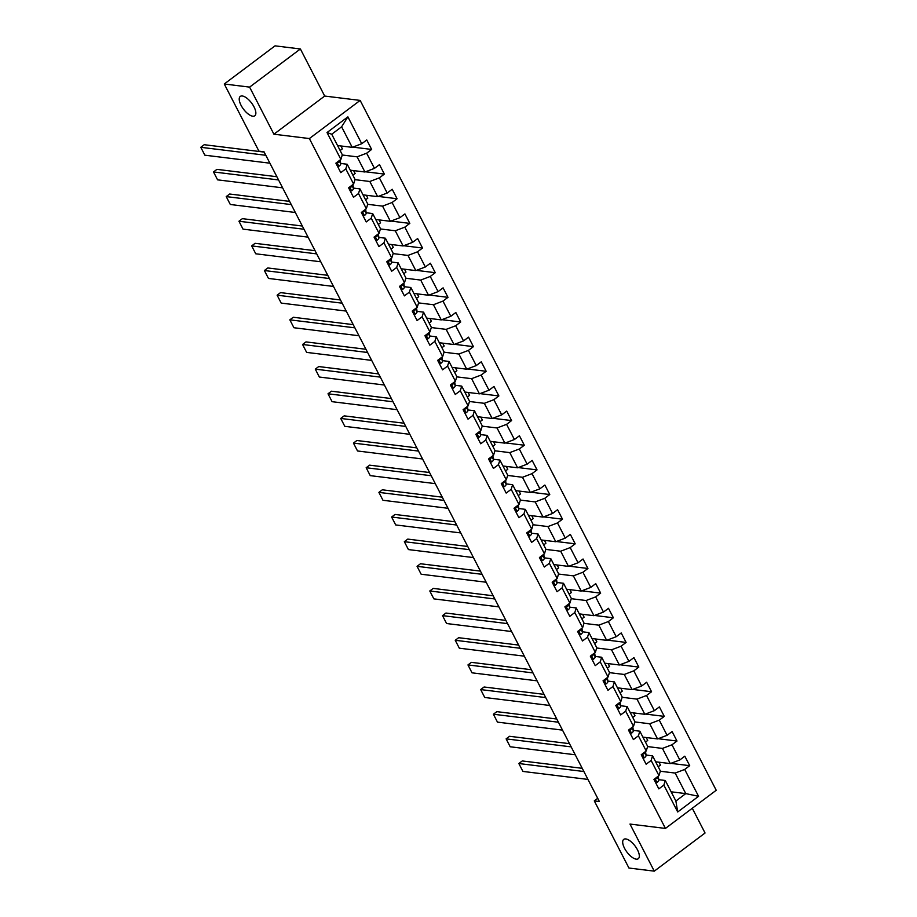 <?xml version="1.0" encoding="UTF-8"?>
<svg xmlns="http://www.w3.org/2000/svg" width="917" height="917" viewBox="0 0 917 917"><rect width="100%" height="100%" fill="white"/><g stroke="black" fill="none" stroke-linecap="round" stroke-linejoin="round"><path stroke-width="1.38" d="M252.76 116.207A12.104 5.078 53.1 0 1 242.168 107.243A12.104 5.078 53.1 0 1 240.277 96.423A12.104 5.078 53.1 0 1 242.317 95.987A12.104 5.078 53.1 0 1 252.909 104.951A12.104 5.078 53.1 0 1 254.811 115.771A12.104 5.078 53.1 0 1 252.76 116.207M636.226 859.16A12.104 5.078 53.1 0 1 625.635 850.197A12.104 5.078 53.1 0 1 623.743 839.376A12.104 5.078 53.1 0 1 625.795 838.94A12.104 5.078 53.1 0 1 636.375 847.904A12.104 5.078 53.1 0 1 638.278 858.725A12.104 5.078 53.1 0 1 636.226 859.16M300.386 48.968L249.607 87.115L273.908 134.203L324.687 96.056L300.386 48.968L275.043 45.85L224.275 83.997L258.938 151.156L264.004 151.775L599.351 801.504L594.285 800.885L628.947 868.032L654.279 871.15L705.058 833.003L692.278 808.255M324.687 96.056L360.152 100.411L716.223 790.271L665.444 828.429L309.373 138.559L360.152 100.411M337.571 145.551L352.208 147.35L341.605 126.81L331.725 134.237L342.328 154.778L340.895 159.398L335.886 163.157L340.78 172.637L345.789 168.877L353.618 184.042L348.609 187.813L353.503 197.293L358.513 193.521L366.341 208.698L361.332 212.457L366.227 221.937L371.225 218.177L379.065 233.342L374.056 237.113L378.939 246.593L383.948 242.822L391.777 257.998L386.768 261.758L391.662 271.237L396.671 267.477L404.5 282.642L399.491 286.402L404.386 295.882L409.395 292.122L417.224 307.298L412.214 311.058L417.109 320.537L422.118 316.778L429.947 331.943L424.938 335.702L429.832 345.182L434.841 341.422L442.67 356.587L437.661 360.358L442.556 369.838L447.565 366.066L455.394 381.243L450.385 385.002L455.279 394.482L460.288 390.722L468.117 405.887L463.108 409.658L468.002 419.138L473.012 415.367L480.84 430.543L475.831 434.303L480.726 443.782L485.735 440.022L493.564 455.187L488.555 458.947L493.449 468.427L498.458 464.667L506.287 479.843L501.278 483.603L506.173 493.082L511.182 489.323L519.011 504.488L514.001 508.247L518.896 517.727L523.905 513.967L531.734 529.132L526.725 532.903L531.608 542.383L536.617 538.611L544.446 553.788L539.437 557.547L544.331 567.027L549.34 563.267L557.169 578.432L552.16 582.203L557.055 591.683L562.064 587.912L569.893 603.088L564.883 606.848L569.778 616.327L574.787 612.567L582.616 627.732L577.607 631.492L582.501 640.972L587.51 637.212L595.339 652.388L590.33 656.148L595.225 665.627L600.234 661.868L608.063 677.033L603.054 680.792L607.948 690.272L612.957 686.512L620.786 701.677L615.777 705.448L620.671 714.928L625.681 711.156L633.509 726.333L628.5 730.092L633.395 739.572L638.404 735.812L646.233 750.977L641.224 754.748L646.118 764.228L651.127 760.457L658.956 775.633L653.947 779.393L658.842 788.872L663.851 785.112L677.709 811.969L698.571 796.3L685.767 793.606L675.164 773.065L660.32 771.243M340.895 159.398L327.025 132.541L347.887 116.86L361.745 143.728L366.754 139.957L371.649 149.437L352.804 147.121M698.571 796.3L684.701 769.443L689.71 765.672L684.816 756.193L679.806 759.952L671.978 744.787L676.987 741.028L672.104 731.548L667.095 735.308L659.266 720.143L664.275 716.372L659.38 706.892L654.371 710.664L646.542 695.487L651.551 691.727L646.657 682.248L641.648 686.008L633.819 670.843L638.828 667.083L633.934 657.592L628.924 661.363L621.096 646.187L626.105 642.427L621.21 632.948L616.201 636.707L608.372 621.543L613.381 617.783L608.487 608.303L603.478 612.063L595.649 596.898L600.658 593.127L595.763 583.648L590.754 587.407L582.925 572.242L587.935 568.483L583.04 559.003L578.031 562.763L570.202 547.598L575.211 543.827L570.317 534.347L565.308 538.119L557.479 522.942L562.488 519.182L557.593 509.703L552.584 513.463L544.755 498.298L549.764 494.538L544.87 485.047L539.861 488.818L532.032 473.642L537.041 469.882L532.147 460.403L527.137 464.162L519.309 448.998L524.318 445.238L519.423 435.758L514.426 439.518L506.585 424.353L511.594 420.582L506.711 411.103L501.702 414.862L493.873 399.697L498.882 395.938L493.988 386.458L488.979 390.218L481.15 375.053L486.159 371.282L481.265 361.802L476.255 365.574L468.427 350.397L473.436 346.637L468.541 337.158L463.532 340.918L455.703 325.753L460.712 321.993L455.818 312.502L450.809 316.273L442.98 301.097L447.989 297.337L443.094 287.858L438.085 291.617L430.256 276.453L435.266 272.693L430.371 263.213L425.362 266.973L417.533 251.808L422.542 248.037L417.648 238.558L412.639 242.317L404.81 227.152L409.819 223.393L404.924 213.913L399.915 217.673L392.086 202.508L397.095 198.737L392.201 189.257L387.192 193.029L379.363 177.852L384.372 174.092L379.478 164.613L374.468 168.373L366.64 153.208L371.649 149.437M353.618 184.042L355.051 179.423L347.222 164.258L340.7 163.455M342.259 155.007L357.103 156.83L364.932 171.995L350.294 170.195M347.222 164.258L345.789 168.877M366.64 153.208L357.103 156.83M374.468 168.373L364.932 171.995M366.341 208.698L367.774 204.078L359.945 188.902L353.423 188.1M354.982 179.652L369.826 181.486L377.655 196.651L363.017 194.851M359.945 188.902L358.513 193.521M379.363 177.852L369.826 181.486M387.192 193.029L377.655 196.651M379.065 233.342L380.498 228.723L372.669 213.558L366.147 212.755M367.706 204.308L382.549 206.13L390.378 221.295L375.729 219.495M372.669 213.558L371.225 218.177M392.086 202.508L382.549 206.13M399.915 217.673L390.378 221.295M391.777 257.998L393.221 253.367L385.392 238.202L378.859 237.4M380.417 228.952L395.273 230.775L403.102 245.951L388.453 244.151M385.392 238.202L383.948 242.822M404.81 227.152L395.273 230.775M412.639 242.317L403.102 245.951M404.5 282.642L405.944 278.023L398.116 262.847L391.582 262.056M393.141 253.608L407.996 255.43L415.825 270.595L401.176 268.796M398.116 262.847L396.671 267.477M417.533 251.808L407.996 255.43M425.362 266.973L415.825 270.595M417.224 307.298L418.668 302.667L410.827 287.502L404.305 286.7M405.864 278.252L420.708 280.075L428.537 295.251L413.899 293.451M410.827 287.502L409.395 292.122M430.256 276.453L420.708 280.075M438.085 291.617L428.537 295.251M429.947 331.943L431.38 327.323L423.551 312.147L417.029 311.344M418.588 302.897L433.432 304.731L441.26 319.895L426.623 318.096M423.551 312.147L422.118 316.778M442.98 301.097L433.432 304.731M450.809 316.273L441.26 319.895M442.67 356.587L444.103 351.968L436.274 336.803L429.752 336M431.311 327.552L446.155 329.375L453.984 344.54L439.346 342.74M436.274 336.803L434.841 341.422M455.703 325.753L446.155 329.375M463.532 340.918L453.984 344.54M455.394 381.243L456.826 376.623L448.998 361.447L442.475 360.645M444.034 352.197L458.878 354.031L466.707 369.196L452.07 367.396M448.998 361.447L447.565 366.066M468.427 350.397L458.878 354.031M476.255 365.574L466.707 369.196M468.117 405.887L469.55 401.268L461.721 386.103L455.199 385.3M456.758 376.853L471.602 378.675L479.431 393.84L464.793 392.04M461.721 386.103L460.288 390.722M481.15 375.053L471.602 378.675M488.979 390.218L479.431 393.84M480.84 430.543L482.273 425.912L474.444 410.747L467.922 409.945M469.481 401.497L484.325 403.32L492.154 418.496L477.516 416.696M474.444 410.747L473.012 415.367M493.873 399.697L484.325 403.32M501.702 414.862L492.154 418.496M493.564 455.187L494.997 450.568L487.168 435.392L480.646 434.601M482.204 426.153L497.048 427.975L504.877 443.14L490.24 441.341M487.168 435.392L485.735 440.022M506.585 424.353L497.048 427.975M514.426 439.518L504.877 443.14M506.287 479.843L507.72 475.212L499.891 460.047L493.369 459.245M494.928 450.797L509.772 452.62L517.601 467.796L502.963 465.996M499.891 460.047L498.458 464.667M519.309 448.998L509.772 452.62M527.137 464.162L517.601 467.796M519.011 504.488L520.443 499.868L512.614 484.692L506.092 483.889M507.651 475.442L522.495 477.276L530.324 492.44L515.686 490.641M512.614 484.692L511.182 489.323M532.032 473.642L522.495 477.276M539.861 488.818L530.324 492.44M531.734 529.132L533.167 524.513L525.338 509.348L518.816 508.545M520.375 500.097L535.219 501.92L543.047 517.085L528.398 515.285M525.338 509.348L523.905 513.967M544.755 498.298L535.219 501.92M552.584 513.463L543.047 517.085M544.446 553.788L545.89 549.168L538.061 533.992L531.539 533.19M533.098 524.742L547.942 526.576L555.771 541.741L541.122 539.941M538.061 533.992L536.617 538.611M557.479 522.942L547.942 526.576M565.308 538.119L555.771 541.741M557.169 578.432L558.613 573.813L550.785 558.648L544.251 557.845M545.81 549.398L560.665 551.22L568.494 566.385L553.845 564.585M550.785 558.648L549.34 563.267M570.202 547.598L560.665 551.22M578.031 562.763L568.494 566.385M569.893 603.088L571.337 598.457L563.508 583.292L556.974 582.49M558.533 574.042L573.377 575.865L581.218 591.041L566.568 589.241M563.508 583.292L562.064 587.912M582.925 572.242L573.377 575.865M590.754 587.407L581.218 591.041M582.616 627.732L584.049 623.113L576.22 607.937L569.698 607.146M571.257 598.698L586.101 600.52L593.929 615.685L579.292 613.886M576.22 607.937L574.787 612.567M595.649 596.898L586.101 600.52M603.478 612.063L593.929 615.685M595.339 652.388L596.772 647.757L588.943 632.592L582.421 631.79M583.98 623.342L598.824 625.165L606.653 640.341L592.015 638.541M588.943 632.592L587.51 637.212M608.372 621.543L598.824 625.165M616.201 636.707L606.653 640.341M608.063 677.033L609.496 672.413L601.667 657.237L595.144 656.434M596.703 647.998L611.547 649.821L619.376 664.985L604.739 663.186M601.667 657.237L600.234 661.868M621.096 646.187L611.547 649.821M628.924 661.363L619.376 664.985M620.786 701.677L622.219 697.058L614.39 681.893L607.868 681.09M609.427 672.642L624.271 674.465L632.1 689.63L617.462 687.83M614.39 681.893L612.957 686.512M633.819 670.843L624.271 674.465M641.648 686.008L632.1 689.63M633.509 726.333L634.942 721.713L627.113 706.537L620.591 705.735M622.15 697.287L636.994 699.121L644.823 714.286L630.185 712.486M627.113 706.537L625.681 711.156M646.542 695.487L636.994 699.121M654.371 710.664L644.823 714.286M646.233 750.977L647.666 746.358L639.837 731.193L633.315 730.391M634.873 721.943L649.717 723.765L657.546 738.93L642.909 737.13M639.837 731.193L638.404 735.812M659.266 720.143L649.717 723.765M667.095 735.308L657.546 738.93M658.956 775.633L660.389 771.002L652.56 755.837L646.038 755.035M647.597 746.587L662.441 748.41L670.27 763.586L655.632 761.786M652.56 755.837L651.127 760.457M671.978 744.787L662.441 748.41M679.806 759.952L670.27 763.586M677.709 811.969L675.886 801.034L665.284 780.482L658.761 779.691M671.118 791.807L685.767 793.606L675.886 801.034M665.284 780.482L663.851 785.112M684.701 769.443L675.164 773.065M249.607 87.115L224.275 83.997M273.908 134.203L309.373 138.559M665.444 828.429L629.979 824.062L654.279 871.15M597.701 798.317L594.285 800.885M347.887 116.86L341.605 126.81M331.725 134.237L327.025 132.541M361.745 143.728L352.208 147.35M689.71 765.672L670.866 763.357M658.956 762.187L660.446 765.076L658.2 766.761M646.233 737.543L647.723 740.432L645.476 742.117M676.987 741.028L658.142 738.712M633.509 712.899L635 715.776L632.753 717.461M664.275 716.372L645.419 714.056M620.786 688.243L622.276 691.131L620.03 692.816M651.551 691.727L632.696 689.412M608.063 663.599L609.553 666.476L607.306 668.161M638.828 667.083L619.972 664.756M595.339 638.943L596.829 641.831L594.583 643.516M626.105 642.427L607.249 640.112M582.616 614.298L584.106 617.175L581.859 618.86M613.381 617.783L594.525 615.456M569.893 589.642L571.383 592.531L569.136 594.216M600.658 593.127L581.802 590.812M557.169 564.998L558.659 567.887L556.413 569.572M587.935 568.483L569.079 566.167M544.457 540.354L545.936 543.231L543.701 544.916M575.211 543.827L556.367 541.511M531.734 515.698L533.213 518.586L530.977 520.271M562.488 519.182L543.643 516.867M519.011 491.053L520.501 493.931L518.254 495.616M549.764 494.538L530.92 492.211M506.287 466.398L507.777 469.286L505.531 470.971M537.041 469.882L518.197 467.567M493.564 441.753L495.054 444.63L492.807 446.315M524.318 445.238L505.473 442.911M480.84 417.097L482.331 419.986L480.084 421.671M511.594 420.582L492.75 418.267M468.117 392.453L469.607 395.342L467.361 397.027M498.882 395.938L480.027 393.622M455.394 367.809L456.884 370.686L454.637 372.371M486.159 371.282L467.303 368.966M442.67 343.153L444.16 346.041L441.914 347.726M473.436 346.637L454.58 344.322M429.947 318.508L431.437 321.386L429.19 323.071M460.712 321.993L441.856 319.666M417.224 293.853L418.714 296.741L416.467 298.426M447.989 297.337L429.133 295.022M404.5 269.208L405.99 272.085L403.744 273.77M435.266 272.693L416.41 270.366M391.777 244.552L393.267 247.441L391.032 249.126M422.542 248.037L403.698 245.722M379.065 219.908L380.544 222.797L378.308 224.482M409.819 223.393L390.974 221.077M366.341 195.264L367.82 198.141L365.585 199.826M397.095 198.737L378.251 196.421M353.618 170.608L355.108 173.496L352.862 175.181M384.372 174.092L365.528 171.777M340.895 145.963L342.385 148.841L340.138 150.526M655.621 782.648L657.053 782.453A5.009 1.708 -27.3 0 0 658.807 780.069L658.349 776.802A14.466 4.917 -27.3 0 0 658.177 776.24L658.165 776.218M587.946 779.416L522.919 771.426L518.839 763.529L522.277 760.95L582.226 768.32M583.877 771.518L518.839 763.529M655.242 778.418L656.412 778.659A5.009 1.708 -27.3 0 0 657.26 777.066L657.237 776.917M642.897 758.004L644.33 757.809A5.009 1.708 -27.3 0 0 646.095 755.425L645.625 752.146A14.466 4.917 -27.3 0 0 645.453 751.585L645.442 751.573M575.234 754.771L510.196 746.77L506.115 738.873L509.554 736.294L569.503 743.664M571.153 746.874L506.115 738.873M642.53 753.763L643.688 754.015A5.009 1.708 -27.3 0 0 644.536 752.421L644.513 752.261M630.185 733.348L631.607 733.153A5.009 1.708 -27.3 0 0 633.372 730.769L632.902 727.502A14.466 4.917 -27.3 0 0 632.73 726.94L632.719 726.917M562.511 730.115L497.472 722.126L493.403 714.228L496.831 711.649L556.779 719.02M558.43 722.218L493.403 714.228M629.807 729.118L630.965 729.37A5.009 1.708 -27.3 0 0 631.813 727.777L631.802 727.617M617.462 708.703L618.883 708.509A5.009 1.708 -27.3 0 0 620.649 706.124L620.179 702.858A14.466 4.917 -27.3 0 0 620.007 702.284L619.995 702.273M549.787 705.471L484.749 697.482L480.68 689.573L484.107 686.993L544.056 694.364M545.707 697.573L480.68 689.573M617.084 704.462L618.241 704.714A5.009 1.708 -27.3 0 0 619.101 703.121L619.078 702.972M604.739 684.048L606.16 683.853A5.009 1.708 -27.3 0 0 607.925 681.48L607.455 678.202A14.466 4.917 -27.3 0 0 607.283 677.64L607.272 677.629M537.064 680.827L472.026 672.826L467.957 664.928L471.384 662.349L531.333 669.719M532.983 672.918L467.957 664.928M604.36 679.818L605.518 680.07A5.009 1.708 -27.3 0 0 606.378 678.477L606.355 678.316M592.015 659.403L593.437 659.208A5.009 1.708 -27.3 0 0 595.202 656.824L594.743 653.557A14.466 4.917 -27.3 0 0 594.56 652.996L594.548 652.973M524.341 656.171L459.314 648.181L455.233 640.272L458.66 637.705L518.609 645.075M520.26 648.273L455.233 640.272M591.637 655.162L592.795 655.414A5.009 1.708 -27.3 0 0 593.654 653.821L593.631 653.672M579.292 634.747L580.713 634.564A5.009 1.708 -27.3 0 0 582.478 632.18L582.02 628.902A14.466 4.917 -27.3 0 0 581.837 628.34L581.837 628.328M511.617 631.526L446.59 623.526L442.51 615.628L445.937 613.049L505.886 620.419M507.537 623.617L442.51 615.628M578.914 630.518L580.071 630.77A5.009 1.708 -27.3 0 0 580.931 629.177L580.908 629.016M566.568 610.103L567.99 609.908A5.009 1.708 -27.3 0 0 569.755 607.524L569.297 604.257A14.466 4.917 -27.3 0 0 569.113 603.695L569.113 603.673M498.894 606.871L433.867 598.881L429.786 590.984L433.214 588.405L493.163 595.775M494.813 598.973L429.786 590.984M566.19 605.873L567.348 606.114A5.009 1.708 -27.3 0 0 568.208 604.521L568.185 604.372M553.845 585.459L555.278 585.264A5.009 1.708 -27.3 0 0 557.032 582.88L556.573 579.601A14.466 4.917 -27.3 0 0 556.39 579.04L556.39 579.028M486.17 582.226L421.144 574.225L417.063 566.328L420.49 563.749L480.439 571.119M482.09 574.329L417.063 566.328M553.467 581.218L554.625 581.47A5.009 1.708 -27.3 0 0 555.484 579.876L555.461 579.716M541.122 560.803L542.555 560.608A5.009 1.708 -27.3 0 0 544.308 558.224L543.85 554.957A14.466 4.917 -27.3 0 0 543.678 554.395L543.666 554.372M473.447 557.57L408.42 549.581L404.34 541.683L407.767 539.104L467.716 546.475M469.366 549.673L404.34 541.683M540.743 556.573L541.901 556.825A5.009 1.708 -27.3 0 0 542.761 555.232L542.738 555.072M528.398 536.158L529.831 535.964A5.009 1.708 -27.3 0 0 531.585 533.579L531.126 530.313A14.466 4.917 -27.3 0 0 530.954 529.739L530.943 529.728M460.724 532.926L395.697 524.937L391.616 517.028L395.044 514.448L454.992 521.819M456.655 525.028L391.616 517.028M528.02 531.917L529.178 532.169A5.009 1.708 -27.3 0 0 530.037 530.576L530.015 530.427M515.675 511.503L517.108 511.308A5.009 1.708 -27.3 0 0 518.862 508.935L518.403 505.657A14.466 4.917 -27.3 0 0 518.231 505.095L518.22 505.084M448 508.282L382.974 500.281L378.893 492.383L382.332 489.804L442.269 497.174M443.931 500.373L378.893 492.383M515.297 507.273L516.466 507.525A5.009 1.708 -27.3 0 0 517.314 505.932L517.291 505.771M502.952 486.858L504.384 486.663A5.009 1.708 -27.3 0 0 506.138 484.279L505.68 481.012A14.466 4.917 -27.3 0 0 505.508 480.451L505.496 480.428M435.277 483.626L370.25 475.636L366.17 467.727L369.608 465.16L429.546 472.53M431.208 475.728L366.17 467.727M502.573 482.617L503.742 482.869A5.009 1.708 -27.3 0 0 504.591 481.276L504.568 481.127M490.228 462.202L491.661 462.019A5.009 1.708 -27.3 0 0 493.426 459.635L492.956 456.357A14.466 4.917 -27.3 0 0 492.784 455.795L492.773 455.783M422.565 458.981L357.527 450.981L353.446 443.083L356.885 440.504L416.834 447.874M418.484 451.072L353.446 443.083M489.861 457.973L491.019 458.225A5.009 1.708 -27.3 0 0 491.867 456.632L491.844 456.471M477.505 437.558L478.938 437.363A5.009 1.708 -27.3 0 0 480.703 434.979L480.233 431.712A14.466 4.917 -27.3 0 0 480.061 431.15L480.05 431.128M409.842 434.326L344.803 426.336L340.723 418.439L344.162 415.86L404.11 423.23M405.761 426.428L340.723 418.439M477.138 433.328L478.296 433.569A5.009 1.708 -27.3 0 0 479.144 431.976L479.132 431.827M464.793 412.914L466.214 412.719A5.009 1.708 -27.3 0 0 467.979 410.335L467.51 407.056A14.466 4.917 -27.3 0 0 467.338 406.495L467.326 406.483M397.118 409.681L332.08 401.68L328.011 393.783L331.438 391.204L391.387 398.574M393.038 401.784L328.011 393.783M464.415 408.673L465.572 408.925A5.009 1.708 -27.3 0 0 466.432 407.331L466.409 407.171M452.07 388.258L453.491 388.063A5.009 1.708 -27.3 0 0 455.256 385.679L454.786 382.412A14.466 4.917 -27.3 0 0 454.614 381.85L454.603 381.827M384.395 385.025L319.357 377.036L315.288 369.138L318.715 366.559L378.664 373.93M380.314 377.128L315.288 369.138M451.691 384.028L452.849 384.28A5.009 1.708 -27.3 0 0 453.709 382.687L453.686 382.527M439.346 363.613L440.768 363.419A5.009 1.708 -27.3 0 0 442.533 361.034L442.074 357.768A14.466 4.917 -27.3 0 0 441.891 357.194L441.879 357.183M371.672 360.381L306.633 352.392L302.564 344.483L305.991 341.903L365.94 349.274M367.591 352.483L302.564 344.483M438.968 359.372L440.126 359.624A5.009 1.708 -27.3 0 0 440.985 358.031L440.962 357.882M426.623 338.958L428.044 338.763A5.009 1.708 -27.3 0 0 429.809 336.39L429.351 333.112A14.466 4.917 -27.3 0 0 429.167 332.55L429.156 332.539M358.948 335.737L293.921 327.736L289.841 319.838L293.268 317.259L353.217 324.629M354.868 327.827L289.841 319.838M426.245 334.728L427.402 334.98A5.009 1.708 -27.3 0 0 428.262 333.387L428.239 333.226M413.899 314.313L415.321 314.118A5.009 1.708 -27.3 0 0 417.086 311.734L416.627 308.467A14.466 4.917 -27.3 0 0 416.444 307.906L416.444 307.883M346.225 311.081L281.198 303.091L277.117 295.182L280.545 292.615L340.494 299.974M342.144 303.183L277.117 295.182M413.521 310.072L414.679 310.324A5.009 1.708 -27.3 0 0 415.539 308.731L415.516 308.582M401.176 289.657L402.609 289.474A5.009 1.708 -27.3 0 0 404.363 287.09L403.904 283.811A14.466 4.917 -27.3 0 0 403.721 283.25L403.721 283.238M333.501 286.436L268.475 278.436L264.394 270.538L267.821 267.959L327.77 275.329M329.421 278.527L264.394 270.538M400.798 285.428L401.955 285.68A5.009 1.708 -27.3 0 0 402.815 284.087L402.792 283.926M388.453 265.013L389.885 264.818A5.009 1.708 -27.3 0 0 391.639 262.434L391.181 259.167A14.466 4.917 -27.3 0 0 390.997 258.605L390.997 258.583M320.778 261.781L255.751 253.791L251.671 245.894L255.098 243.314L315.047 250.685M316.697 253.883L251.671 245.894M388.074 260.783L389.232 261.024A5.009 1.708 -27.3 0 0 390.092 259.431L390.069 259.282M375.729 240.369L377.162 240.174A5.009 1.708 -27.3 0 0 378.916 237.79L378.457 234.511A14.466 4.917 -27.3 0 0 378.285 233.95L378.274 233.938M308.055 237.136L243.028 229.135L238.947 221.238L242.375 218.659L302.323 226.029M303.974 229.239L238.947 221.238M375.351 236.127L376.509 236.38A5.009 1.708 -27.3 0 0 377.368 234.786L377.345 234.626M363.006 215.713L364.439 215.518A5.009 1.708 -27.3 0 0 366.192 213.134L365.734 209.867A14.466 4.917 -27.3 0 0 365.562 209.305L365.551 209.282M295.331 212.48L230.305 204.491L226.224 196.593L229.663 194.014L289.6 201.385M291.262 204.583L226.224 196.593M362.628 211.483L363.797 211.735A5.009 1.708 -27.3 0 0 364.645 210.142L364.622 209.982M350.283 191.068L351.715 190.874A5.009 1.708 -27.3 0 0 353.469 188.489L353.011 185.223A14.466 4.917 -27.3 0 0 352.839 184.649L352.827 184.638M282.608 187.836L217.581 179.847L213.501 171.938L216.939 169.358L276.877 176.729M278.539 179.938L213.501 171.938M349.904 186.827L351.073 187.079A5.009 1.708 -27.3 0 0 351.922 185.486L351.899 185.337M337.559 166.413L338.992 166.218A5.009 1.708 -27.3 0 0 340.746 163.845L340.287 160.567A14.466 4.917 -27.3 0 0 340.115 160.005L340.104 159.994M269.885 163.192L204.858 155.191L200.777 147.293L204.216 144.714L264.165 152.084M265.815 155.282L200.777 147.293M337.192 162.183L338.35 162.435A5.009 1.708 -27.3 0 0 339.198 160.842L339.175 160.681M654.979 778.613L656.962 782.465M657.26 777.066L658.807 780.069M655.334 778.533L656.412 778.659M642.255 753.969L644.238 757.82M644.536 752.421L646.095 755.425M642.611 753.877L643.688 754.015M629.532 729.313L631.515 733.164M631.813 727.777L633.372 730.769M629.887 729.233L630.965 729.37M616.809 704.669L618.792 708.52M619.101 703.121L620.649 706.124M617.164 704.588L618.241 704.714M604.085 680.024L606.08 683.864M606.378 678.477L607.925 681.48M604.441 679.933L605.518 680.07M591.362 655.368L593.356 659.22M593.654 653.821L595.202 656.824M591.717 655.288L592.795 655.414M578.638 630.724L580.633 634.575M580.931 629.177L582.478 632.18M578.994 630.632L580.071 630.77M565.915 606.068L567.91 609.92M568.208 604.521L569.755 607.524M566.27 605.988L567.348 606.114M553.192 581.424L555.186 585.275M555.484 579.876L557.032 582.88M553.547 581.332L554.625 581.47M540.48 556.768L542.463 560.619M542.761 555.232L544.308 558.224M540.824 556.688L541.901 556.825M527.756 532.124L529.739 535.975M530.037 530.576L531.585 533.579M528.1 532.043L529.178 532.169M515.033 507.479L517.016 511.319M517.314 505.932L518.862 508.935M515.388 507.388L516.466 507.525M502.31 482.823L504.293 486.675M504.591 481.276L506.138 484.279M502.665 482.743L503.742 482.869M489.586 458.179L491.569 462.03M491.867 456.632L493.426 459.635M489.942 458.087L491.019 458.225M476.863 433.523L478.846 437.375M479.144 431.976L480.703 434.979M477.218 433.443L478.296 433.569M464.14 408.879L466.123 412.73M466.432 407.331L467.979 410.335M464.495 408.787L465.572 408.925M451.416 384.223L453.399 388.074M453.709 382.687L455.256 385.679M451.772 384.143L452.849 384.28M438.693 359.579L440.687 363.43M440.985 358.031L442.533 361.034M439.048 359.498L440.126 359.624M425.969 334.934L427.964 338.774M428.262 333.387L429.809 336.39M426.325 334.843L427.402 334.98M413.246 310.278L415.241 314.13M415.539 308.731L417.086 311.734M413.601 310.198L414.679 310.324M400.523 285.634L402.517 289.485M402.815 284.087L404.363 287.09M400.878 285.542L401.955 285.68M387.811 260.978L389.794 264.83M390.092 259.431L391.639 262.434M388.155 260.898L389.232 261.024M375.087 236.334L377.07 240.185M377.368 234.786L378.916 237.79M375.431 236.242L376.509 236.38M362.364 211.678L364.347 215.529M364.645 210.142L366.192 213.134M362.719 211.598L363.797 211.735M349.641 187.034L351.624 190.885M351.922 185.486L353.469 188.489M349.996 186.953L351.073 187.079M336.917 162.389L338.9 166.229M339.198 160.842L340.746 163.845M337.273 162.298L338.35 162.435"/></g></svg>
